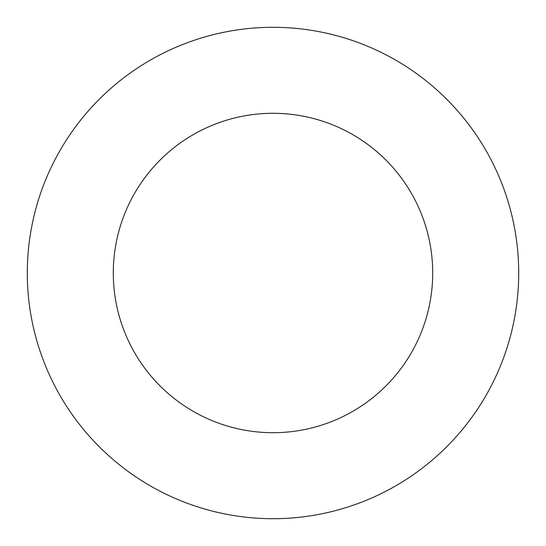 <?xml version="1.0" encoding="UTF-8"?>
<svg xmlns="http://www.w3.org/2000/svg" width="546" height="546" viewBox="0 0 546 546"><rect width="100%" height="100%" fill="white"/><g stroke="black" fill="none" stroke-linecap="round" stroke-linejoin="round"><path stroke-width="0.82" d="M273 518.7A245.7 245.7 0 0 0 518.7 273A245.7 245.7 0 0 0 273 27.3A245.7 245.7 0 0 0 27.3 273A245.7 245.7 0 0 0 273 518.7M273 432.705A159.705 159.705 0 0 0 432.705 273A159.705 159.705 0 0 0 273 113.295A159.705 159.705 0 0 0 113.295 273A159.705 159.705 0 0 0 273 432.705"/></g></svg>
